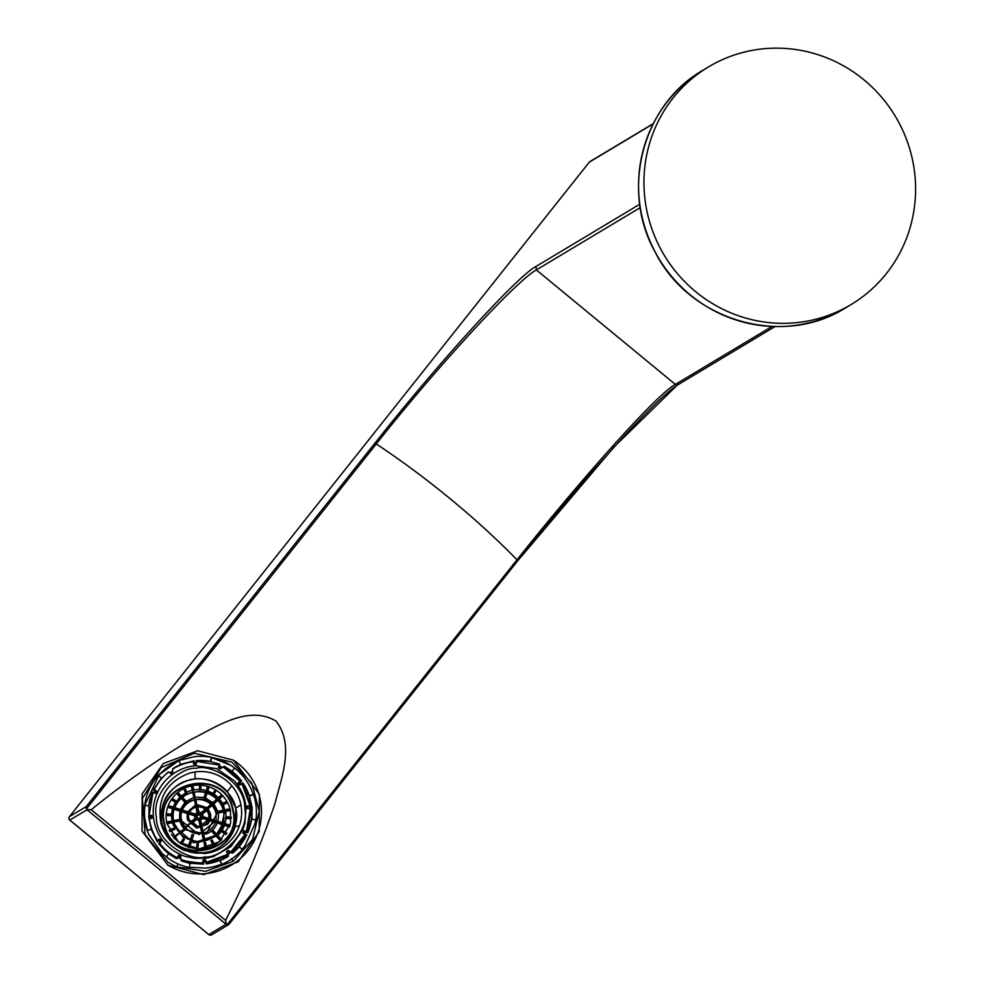 <?xml version="1.0" encoding="UTF-8"?>
<svg xmlns="http://www.w3.org/2000/svg" width="984" height="984" viewBox="0 0 984 984"><rect width="100%" height="100%" fill="white"/><g stroke="black" fill="none" stroke-linecap="round" stroke-linejoin="round"><path stroke-width="1.48" d="M167.305 864.764A61.857 61.66 122.4 0 0 258.841 793.99A61.857 61.66 122.4 0 0 233.233 760.066M259.407 794.359L233.442 760.201L197.772 750.755L163.258 763.547L142.163 793.904L142.016 831.049L167.981 865.194L203.639 874.653L238.165 861.849L259.259 831.492L259.407 794.359M87.391 809.524L91.241 809.746C122.803 784.002 155.964 760.644 190.736 739.661C216.062 727.176 247.857 704.507 275.987 721.051C294.647 744.765 281.522 777.495 275.016 803.424C261.461 843.632 244.979 882.599 225.557 920.347L226.394 923.988L227.833 924.812L226.074 924.259L87.072 809.795L86.161 808.159L87.072 809.795L69.802 820.053M653.191 123.849L589.281 162.175L69.47 816.646L86.321 806.548L86.161 808.159M229.124 924.148L517.609 560.942L229.124 924.148M678.763 384.08L675.356 384.4C657.115 393.92 581.679 478.384 516.969 559.834L227.193 924.677M640.24 207.649L536.354 269.936C518.15 279.468 440.635 362.235 376.257 443.969L86.494 808.811M69.47 816.646L69.434 816.671A2.472 2.472 0 0 0 69.802 820.127L208.805 934.591L69.876 820.102A2.472 2.411 59.1 0 1 69.47 816.646M653.327 123.603L589.92 161.61A2.472 2.411 -120.9 0 0 589.281 162.175L589.231 162.237M208.817 934.517L208.805 934.591A2.472 2.472 0 0 0 211.646 934.8L228.669 924.603M152.003 815.785L151.745 818.294L151.782 815.822L150.909 816.302L151.093 818.27L150.417 818.368L150.638 816.08L148.609 816.486M149.039 805.896L145.005 805.367A56.088 55.904 122.4 0 0 144.783 818.061L147.403 830.459L151.265 829.155L148.83 817.655L149.039 805.896L145.005 805.367M151.462 815.342L149.101 815.576L152.975 792.477L152.139 792.108L153.098 792.255L152.471 791.985M148.744 805.921L152.532 791.923A51.968 51.795 -57.6 0 0 148.744 805.687M166.394 857.089L168.584 853.571L166.394 857.089A56.088 55.904 122.4 0 0 170.404 859.893L162.274 853.706L148.695 834.518L147.071 830.25A56.088 55.904 122.4 0 1 144.673 805.158C146.235 793.867 150.761 783.916 158.252 775.318L178.756 760.62L194.807 756.585A56.063 55.879 122.4 0 1 211.326 757.409L210.502 761.444A51.968 51.795 122.4 0 0 196.296 760.583L196.345 763.793M152.852 791.96L154.402 792.649L155.214 790.853L153.442 789.931L161.634 778.221L158.252 775.318L161.339 778.036M194.168 764.494L196.136 764.31M170.146 772.28L171.155 773.719L172.877 771.874L170.908 773.572L169.912 772.391M155.792 793.202L156.358 790.742L153.615 789.574L161.511 777.877L153.676 790.152M160.183 839.168L161.327 840.779M178.571 857.827L178.817 857.162L180.613 857.974L180.564 858.774L180.613 857.974L180.367 858.651L177.428 857.458A2.964 2.964 122.4 0 0 176.972 857.531L175.939 858.122L176.493 858.7A2.964 2.964 122.4 0 1 181.437 860.939L190.109 863.497L189.297 867.482A56.088 55.904 122.4 0 1 170.404 859.893L170.072 859.684M180.613 857.974L180.748 856.105L178.301 855.539L180.662 856.326L180.748 858.109M203.282 859.831L205.25 859.635L203.319 860.077L203.909 862.107L205.877 861.91L205.767 861.16L203.799 861.344L203.577 864.075L202.839 860.373M188.965 867.273L205.472 868.097A56.137 55.953 122.4 0 0 221.535 864.063L220.305 860.508A52.029 51.857 122.4 0 0 228.337 856.314L226.664 851.566L228.632 853.878L230.428 852.611M228.263 850.41L226.664 851.566M230.182 852.242L232.765 853.14A2.964 2.964 -57.6 0 0 228.337 856.314M243.06 833.386L246.172 834.813L231.892 852.599M242.814 832.722L244.29 830.681L243.048 832.833L245.077 833.829L245.889 832.034L245.188 831.701L244.475 833.817L243.171 833.165L244.954 834.051M247.956 808.786L249.087 808.676M247.23 806.376L247.415 808.344M239.813 784.9L240.859 784.568M239.235 784.961L238.214 782.661L239.801 784.888M218.669 768.037L220.465 768.848M219.297 765.454L218.817 763.916L219.53 764.506A2.964 2.964 -57.6 0 0 220.883 766.721L219.297 765.454L218.423 767.372M153.393 816.646A46.629 46.482 122.4 0 0 185.951 856.609L194.893 858.429L207.206 858.048L213.393 856.597L230.945 846.597L242.777 829.758L244.918 823.239L246.074 807.581C245.016 797.347 241.055 788.393 234.217 780.718L216.542 768.578L195.275 765.7A46.629 46.482 122.4 0 0 153.393 816.646M154.685 793.055L155.583 793.116L154.279 792.87L155.841 791.124L155.3 790.619M176.69 866.867L168.178 862.39L145.078 834.629L142.409 798.553L161.167 767.581L194.365 753.215L231.855 762.133L251.769 783.215L259.259 811.246L252.556 839.536L233.245 861.283L205.668 871.307L176.69 866.867L178.116 863.915M168.559 853.608L158.559 843.472L160.675 841.775L159.531 840.164L159.998 839.315L161.142 840.926L160.626 842.107M158.793 843.78L160.257 842.415L158.977 840.619L157.292 841.689L150.97 828.934M157.44 841.394L150.921 828.676L157.096 841.332L159.654 839.266L157.44 841.394M156.825 841.049L159.494 839.057M150.81 818.553L152.2 817.753M193.627 764.051L193.405 761.69A50.947 50.787 122.4 0 0 172.68 769.168M161.634 778.221L168.202 771.973A2.964 2.964 122.4 0 0 172.68 769.131L172.63 768.799A52.029 51.857 122.4 0 1 180.65 764.593L179.088 760.841A56.088 55.904 122.4 0 0 158.596 775.527M153.369 789.402L156.358 790.742M205.988 861.258L206.185 863.472M227.907 853.731L228.632 853.878M230.244 852.722L228.546 850.582M251.535 819.008A51.968 51.795 122.4 0 1 247.759 832.759L244.29 830.681M251.806 806.29L247.722 806.093L251.732 805.859L251.756 808.602L247.673 808.331L249.801 808.75M251.732 805.859L247.673 805.834M231.843 771.161A52.004 51.832 122.4 0 1 241.72 781.21L241.006 780.742L238.214 782.661M220.256 766.253L219.924 766.868L220.207 766.204M230.551 765.208A56.088 55.904 122.4 0 0 211.658 757.619L230.551 765.208A56.088 55.904 122.4 0 1 234.561 768.024L232.089 771.259L224.463 766.413A2.964 2.964 -57.6 0 1 220.883 766.721M156.345 816.991C156.099 844.223 192.003 861.652 204.82 856.904C218.288 859.057 250.219 834.924 244.819 808.245C245.065 781.013 209.162 763.584 196.345 768.332C182.864 766.179 150.946 790.312 156.345 816.991M180.33 764.42L194.119 760.792L194.438 763.473L196.406 763.276L196.382 762.575L194.143 762.784L194.155 764.26L196.123 764.076M234.229 767.803C243.208 774.789 249.542 783.658 253.22 794.432L249.321 795.749A52.004 51.832 122.4 0 0 242.999 782.993L249.333 795.995L242.728 783.166M255.619 819.524L254.831 824.026L245.139 845.527L242.039 849.376M158.818 843.743L164.193 849.795L158.756 843.202M171.155 773.719L170.749 772.711L172.102 771.185M172.409 771.222L172.717 772.083M178.953 855.28L178.498 857.827M168.867 853.854L176.493 858.7M181.105 860.643L190.109 863.497M220.305 860.508L227.98 856.006M221.867 864.272A56.088 55.904 122.4 0 0 242.371 849.586L239.321 846.892L232.765 853.14M239.321 846.892L246.849 834.752A51.98 51.82 122.4 0 1 238.964 846.646M246.357 831.898L244.204 830.914L247.513 832.489L246.357 831.898L250.317 808.553M251.547 805.773L249.284 795.761L252.125 807.446L251.916 819.217L247.759 832.759M252.015 808.405L251.363 808.504M251.744 808.602L249.628 808.541L249.444 806.572L250.17 806.265M250.858 805.822L242.802 783.276L241.301 784.064L243.159 783.338L239.444 784.826M240.305 781.493L238.374 782.87L241.375 781.259L240.305 781.493L223.331 767.053M232.089 771.259L241.72 781.21M219.518 764.162L210.847 761.616L211.658 757.619M160.958 823.534C164.672 836.105 172.495 845.071 184.414 850.459L204.487 853.534A41.156 41.02 122.4 0 0 231.732 785.736A41.156 41.02 122.4 0 0 196.665 771.702L190.183 772.87C166.505 781.726 156.763 798.614 160.958 823.534L161.942 823.682C169.088 845.33 184.119 854.875 207.034 852.316L211.265 851.16C223.319 846.793 231.302 838.589 235.213 826.548L235.84 808.147L227.402 791.64C218.706 782.255 207.931 778 195.09 778.861L190.748 779.513C168.793 786.4 159.187 801.124 161.942 823.682M206.037 863.595L206.111 861.873L206.173 863.89A52.004 51.844 122.4 0 0 219.961 860.262L221.535 864.063M203.59 864.124L189.777 863.239M194.143 762.784L193.713 760.878L180.109 764.556L194.254 761.087M253.22 794.432L253.552 794.654A56.088 55.904 122.4 0 1 255.951 819.734L251.916 819.217M206.357 863.718L220.047 860.213L206.173 863.89M232.347 852.882L238.878 846.72L246.664 835.109M238.091 783.362L240.157 782.464L241.301 784.064L240.674 784.469L239.579 782.514M249.69 795.945L253.552 794.654M235.582 808.27C234.536 794.174 212.679 773.965 190.785 779.832C168.313 783.326 157.096 810.496 162.175 823.719C163.196 837.79 185.017 857.999 206.972 852.156C229.395 848.7 240.662 821.517 235.582 808.27M159.47 773.977L144.845 805.183M164.254 824.272C152.348 780.989 225.434 765.614 233.085 809.795C245.004 853.079 171.917 868.466 164.254 824.272M232.63 809.943C225.078 766.327 152.926 781.517 164.697 824.235C172.249 867.851 244.401 852.673 232.63 809.943M230.416 810.41L230.613 823.276L219.58 841.714L199.137 849.081L178.473 842.046L166.911 823.768A32.533 31.968 -169 0 1 198.19 785.097A32.533 31.968 -169 0 1 230.416 810.41M230.613 823.227L219.567 841.652L199.125 848.983L178.485 841.935L166.923 823.682A32.533 31.968 -169 0 1 166.714 810.914M173.959 838.11L173.861 837.384A33.161 32.583 11 0 1 171.425 834.26M174.635 838.835L174.943 838.553A33.161 32.583 11 0 0 180.441 843.128L180.502 843.731M188.276 847.495L188.079 846.904A33.161 32.583 11 0 1 181.597 843.854M196.775 849.167L196.689 848.651A33.161 32.583 11 0 1 189.617 847.384L189.223 847.802M205.398 848.614L205.189 848.171A33.161 32.583 11 0 1 198.042 848.725L197.759 849.217M206.369 848.417L206.763 847.851A33.161 32.583 11 0 0 213.393 845.527M217.538 843.177A33.161 32.583 11 0 1 214.709 844.862L214.45 845.441M223.294 804.568L225.164 811.579L230.428 810.472M224.942 810.631L230.207 809.524M231.178 817.101L226.037 816.843A27.208 26.74 -169 0 0 225.594 811.492M231.142 818.762L225.631 818.491L225.68 817.519L231.178 817.79M225.68 817.519L226.037 816.843M230.145 825.269L225.004 823.633A27.22 26.753 -169 0 0 225.951 818.504M225.004 823.633L224.573 824.334L229.936 826.043M224.573 824.334L224.278 825.269L229.641 826.966M226.861 833.128L222.126 830.127A27.208 26.74 -169 0 0 224.45 825.318M226 834.518L221.179 831.455L221.72 830.644L226.529 833.694M221.72 839.721L217.821 835.514M219.002 834.247L193.676 842.87L173.393 825.428L172.581 822.575C163.553 789.771 218.94 778.123 224.746 811.603L219.555 833.62A27.195 26.716 -169 0 0 221.228 831.48M217.316 836.019L221.203 840.225M216.591 836.683L220.477 840.877M214.709 844.862L212.101 839.881M211.658 840.127L214.303 845.158M210.785 840.582L213.43 845.6M205.57 842.513L206.763 847.851M205.078 842.636L206.308 848.146M204.106 842.845L205.336 848.343M205.189 848.171L204.008 842.87M198.042 848.725L198.288 843.362M198.03 843.349L197.772 848.971M197.034 843.3L196.788 848.921M196.923 843.3L196.689 848.651M189.617 847.384L191.265 842.292M191.019 842.218L189.297 847.556M190.084 841.91L188.35 847.261M189.727 841.787L188.079 846.904M184.562 839.315L181.474 844.026M183.725 838.774L180.65 843.497M183.418 838.565L180.441 843.128M178.436 834.112L174.205 837.901M173.861 837.384L178.042 833.645M175.017 829.155L169.912 831.726M174.574 828.282L169.469 830.853M174.328 827.753L169.211 830.324M172.52 822.661A27.208 26.74 -169 0 0 173.11 824.629L173.393 825.428M166.751 822.87L172.348 821.701L172.557 822.649L166.96 823.829M172.348 821.701L171.659 815.441M166.616 822.107L172.126 820.951M166.247 814.506L171.868 814.789L171.819 815.761L166.185 815.478M171.868 814.789L172.692 808.651M166.308 813.829L171.72 814.1M168.252 805.589L173.172 807.151L172.926 808.934L167.649 807.261M173.221 808.012L167.969 806.339M173.172 807.151L175.57 802.157M171.769 798.934L176.32 801.825L175.779 802.636L171.228 799.746M176.32 801.825L179.912 796.819M172.151 798.393L176.308 801.038M177.378 792.772L180.945 796.634L180.207 797.286L176.64 793.411M180.945 796.634L185.718 792.624M177.919 792.317L181.105 795.761M184.377 788.258L186.775 792.821L185.902 793.264L183.504 788.688M186.775 792.821L186.923 792.022L192.212 790.152L191.253 785.896M184.832 788.049L186.923 792.022M192.827 785.589L193.774 789.82L192.47 790.829L191.363 785.872M192.47 790.829L192.212 790.152M193.43 790.619L192.323 785.675M193.774 789.82L199.383 789.402L199.58 785.121M199.383 789.402L199.69 785.121M199.469 790.152L200.453 790.201L200.674 785.171M200.453 790.201L200.748 789.463L206.283 790.459L207.599 786.388M200.945 785.195L200.748 789.463M206.283 790.459L207.956 786.499M206.406 791.284L207.353 791.579L208.891 786.794M207.353 791.579L207.821 790.939L212.913 793.338L215.275 789.697M209.137 786.868L207.821 790.939M212.913 793.338L215.594 789.894M212.827 794.137L213.663 794.666L216.431 790.423M221.708 794.666L218.362 797.643L214.057 794.063M218.965 799.254L222.802 795.822L218.965 799.254L218.3 798.528L222.138 795.097M218.3 798.528L218.362 797.643M219.457 798.811L222.667 803.375L226.824 801.284M222.667 803.375L222.433 804.149L227.12 801.788M222.433 804.149L222.888 805.023L227.587 802.649M225.213 809.783L230.01 808.774M223.774 811.812A25.732 25.289 -169 0 0 173.393 812.206A25.732 25.289 -169 0 0 173.553 822.378L182.704 836.818L199.039 842.39L215.201 836.572L223.934 821.984L223.774 811.812M173.492 811.726A25.732 25.289 -169 0 0 173.565 820.644L173.528 821.443A25.732 25.289 -169 0 0 173.639 821.923L180.133 821.05L179.924 820.102L173.528 821.443M203.368 835.022L205.164 840.705A25.732 25.289 11 0 0 215.521 835.514M216.468 835.096A25.732 25.289 11 0 1 215.73 835.748L211.326 830.976L212.052 830.324L216.468 835.096L216.787 834.383L212.655 829.918A19.618 19.274 -169 0 0 217.206 823.018M223.048 824.875A25.732 25.289 11 0 1 216.787 834.383M223.417 823.965A25.732 25.289 11 0 1 223.11 824.899L216.886 822.907L217.181 821.984L223.417 823.965L223.602 823.178A25.732 25.289 11 0 0 224.02 821.505M185.312 830.016L180.306 820.951C173.959 797.864 212.938 789.66 217.021 813.227L206.222 834.063L184.93 829.635A19.618 19.274 -169 0 0 184.955 829.66L180.109 833.94A25.732 25.289 11 0 1 179.445 833.227L179.334 832.489A25.732 25.289 11 0 1 173.959 822.353M180.109 833.94L180.416 833.669A25.732 25.289 11 0 0 190.318 839.955L190.515 840.557A25.732 25.289 11 0 0 191.462 840.853L193.651 834.875M204.77 841.271A25.732 25.289 11 0 1 203.799 841.48L203.602 841.037A25.732 25.289 11 0 1 191.855 840.447M194.291 792.132L195.103 798.086L193.787 792.218M195.41 797.126L203.995 797.569L205.545 792.76M203.995 797.569L205.902 792.858M204.069 798.541L205.004 798.848L206.849 793.153M205.004 798.848L205.521 798.049L212.765 802.649L216.677 799.156M207.083 793.239L205.521 798.049M213.233 804.371L217.784 800.299L213.233 804.371L212.569 803.645L217.107 799.586M212.569 803.645L212.765 802.649M213.848 803.817L217.808 811.345L223.356 810.176M217.808 811.345L217.366 812.218L223.565 810.914M217.366 812.218L217.587 813.178L223.786 811.874M179.924 820.102L179.924 810.951M173.565 820.644L179.543 819.389M174.746 807.643L180.416 809.451L180.318 811.296L174.131 809.328M180.625 810.361L174.451 808.405M180.416 809.451L185.041 802.366M181.966 797.741L186.173 802.304L185.447 802.956L181.228 798.381M186.173 802.304L186.222 801.308L193.848 797.458L192.716 792.44M182.52 797.298L186.222 801.308M195.103 798.086L194.143 798.295L192.827 792.415M194.143 798.295L193.848 797.458M202.409 835.231L203.799 841.48M203.602 841.037L202.298 835.256M193.405 834.813L191.462 840.853M192.47 834.506L190.515 840.557M192.126 834.383L190.318 839.955M184.93 829.635L180.416 833.669M179.334 832.489L184.266 828.909L179.445 833.227M179.937 821.099A19.618 19.274 -169 0 0 183.848 828.466M223.602 823.178L217.759 821.32A19.618 19.274 -169 0 0 218.177 813.055M217.759 821.32L217.181 821.984M206.222 834.063L206.738 833.854A19.618 19.274 -169 0 0 211.388 831.049M203.86 834.887L205.164 840.705M216.049 813.436A17.81 17.503 -169 0 0 181.167 813.706A17.81 17.503 -169 0 0 181.277 820.754L198.928 834.604L216.16 820.471L216.049 813.436M181.265 813.239A17.81 17.503 -169 0 0 181.462 819.795L185.275 828.011L186.259 828.454A17.81 17.503 11 0 0 201.892 833.423L202.101 833.866A17.81 17.503 11 0 0 203.061 833.657L203.467 833.091A17.81 17.503 11 0 0 215.496 822.476M215.865 821.566A17.81 17.503 11 0 1 215.57 822.501L209.653 820.619L209.961 819.697L215.865 821.566L216.049 820.779A17.81 17.503 11 0 0 216.234 820.004M196 799.758L196.738 805.379L195.496 799.832M197.083 804.592L207.046 807.753L210.822 804.371M207.649 809.352L211.954 805.515L207.649 809.352A11.082 10.885 -169 0 0 206.972 808.639L211.265 804.801M206.972 808.639L207.046 807.753M208.128 808.934L210.428 813.706A11.857 11.648 -169 0 1 210.379 818.971L216.049 820.779M187.907 820.644L187.55 819.426C183.7 805.453 207.304 800.496 209.776 814.752L207.329 824.395L196.542 828.073L187.624 819.856A11.845 11.636 -169 0 1 187.267 818.577L187.317 813.301M185.177 827.273L189.383 823.51M182.311 810.053L187.809 811.8L187.846 812.661A11.095 10.898 -169 0 0 187.55 813.584L181.683 811.726M187.846 812.661L182.003 810.804M194.426 800.054L195.508 804.924L187.809 811.8M196.738 805.379A11.611 11.414 -169 0 0 195.767 805.589L194.525 800.029M195.767 805.589L195.508 804.924M200.81 828.097L202.101 833.866M201.769 827.876L203.061 833.657M201.892 833.423L200.699 828.11M189.764 824.002L185.275 828.011M210.379 818.971L209.961 819.697M207.833 823.817A11.87 11.673 -169 0 0 209.813 820.668M202.261 827.729L203.467 833.091M208.805 814.961A10.393 10.209 -169 0 0 188.461 815.121A10.393 10.209 -169 0 0 188.522 819.229L198.817 827.31L208.866 819.069L208.805 814.961M188.559 814.641A10.393 10.209 -169 0 0 188.707 818.27L190.761 823.116A10.393 10.209 11 0 0 191.425 823.842L196.431 819.524A4.244 4.17 -169 0 0 196.628 819.66L198.891 820.299L197.907 818.048M208.399 820.213A10.393 10.209 11 0 1 201.978 825.908L201.462 826.523A10.393 10.209 11 0 1 200.502 826.72L200.17 826.289A10.393 10.209 11 0 1 191.843 823.633L191.425 823.842M206.468 810.41L200.256 815.957A1.661 1.636 -169 0 1 200.379 816.302L200.416 816.659A2.423 0.812 18.1 0 0 202.901 816.72L208.977 818.405L208.792 819.315A10.393 10.209 11 0 1 208.497 820.25L200.121 817.581L199.58 818.061L200.638 819.906A4.244 4.17 -169 0 0 202.446 818.319M189.088 813.055L197.39 815.699L195.238 814.285L197.058 812.366L195.902 807.224M189.506 812.218L195.201 814.026M197.058 812.366L197.932 815.207A1.661 1.636 -169 0 0 197.39 815.699M196.123 807.163L197.932 815.207M194.648 815.761L194.734 817.003A4.256 4.182 -169 0 0 195.189 818.171L195.299 818.307A2.423 0.64 -44.1 0 0 197.243 817.323L197.12 816.978A1.661 1.636 -169 0 1 197.083 816.622L188.756 813.965M197.243 817.323L190.761 823.116M200.502 826.72L198.608 818.27M201.462 826.523L199.58 818.061M200.416 816.659L208.792 819.315M205.779 809.697L199.592 815.232A1.661 1.636 -169 0 0 198.891 815.01L198.866 811.997L201.265 812.747L205.225 809.217M197.095 806.978L198.891 815.01M197.735 806.905L198.866 811.997M201.265 812.747L199.592 815.232M200.256 815.957L202.507 814.1L202.962 815.269A4.244 4.17 -169 0 1 203.048 816.523M206.554 810.496L202.507 814.1M195.189 818.171L190.588 822.28M201.978 825.908L200.638 819.906M198.829 820.299L200.17 826.289M191.843 823.633L196.431 819.524M898.687 122.188A138.572 134.82 59.1 0 0 708.517 66.9A138.572 134.82 59.1 0 0 660.854 249.296A138.572 134.82 59.1 0 0 851.025 304.585A138.572 134.82 59.1 0 0 898.687 122.188M91.241 809.746L225.557 920.347M226.394 923.988L208.879 934.566A2.472 2.411 59.1 0 0 211.646 934.8M677.447 384.904L614.188 446.81L517.609 560.942L516.969 559.834A204.451 44.329 -141.5 0 0 376.257 443.969L374.769 443.366L86.321 806.548M639.748 204.254L535.948 266.48L536.354 269.936L675.356 384.4L771.997 326.467M535.948 266.48C517.51 276.098 439.983 360.919 374.769 443.366M150.183 816.142L148.879 816.536M150.638 816.08L149.137 815.834M152.741 792.169L148.744 805.933M151.093 818.27L151.966 817.79M172.421 771.235L172.877 771.874M170.466 773.596L169.605 772.391M168.498 772.12A50.947 50.787 122.4 0 0 154.205 789.771L155.718 790.804M155.128 793.448L153.098 792.255M149.408 818.7A50.947 50.787 122.4 0 0 157.563 840.434L157.723 840.644M159.408 843.017A50.947 50.787 122.4 0 0 176.972 857.531M177.428 857.458L178.301 855.539M180.995 859.327A50.947 50.787 122.4 0 0 203.073 862.734L203.331 862.722M205.877 860.914L205.791 860.077M227.612 854.395L206.16 862.427M226.554 852.267L227.771 853.964M228.755 850.668L230.121 852.156L228.965 850.533M245.299 834.198L230.637 852.23M241.978 783.867L250.071 805.859M196.493 761.395L219.063 765.06M194.168 763.252L193.663 761.678M156.604 791.407L155.583 793.116M175.939 858.122L163.135 848.737M177.723 857.445L178.535 855.649L178.498 857.273M203.454 863.485L181.425 860.569M227.599 855.674L206.259 863.46M226.812 851.775L228.423 850.619L229.789 852.132L228.19 853.276L226.812 851.775M243.638 830.926L245.508 831.578M251.375 808.639L247.082 832.23M247.673 808.331L247.488 806.363L249.665 806.302M224.377 766.487L240.957 781.087M220.576 768.639L218.78 767.815L219.924 766.868L221.72 767.68L220.576 768.639M219.789 766.536L218.669 767.483L219.493 765.687M217.747 763.51L218.817 763.916M196.222 760.89L196.382 762.575L196.443 760.866M233.245 861.283L231.523 858.638M172.36 771.567L172.63 772.379M168.781 853.718L176.222 858.417M164.193 849.795L168.768 853.706M247.907 832.39L251.51 818.737L251.83 808.737M241.486 780.89L231.486 770.964L224.057 766.265M210.724 761.53L196.677 760.546L210.724 761.53M219.186 764.039L217.981 763.596M239.998 782.255L241.535 781.481M245.975 831.788L247.427 832.722M251.744 808.356L250.403 808.491L250.207 806.523L251.56 806.388M195.09 778.861L195.066 771.886M227.402 791.64L231.732 785.736M235.84 808.147L240.92 804.826M239.407 825.884L235.213 826.548M211.917 852.107L211.265 851.16M195.238 814.285L197.157 812.563M195.299 818.307L194.746 815.81M202.409 818.245L200.49 819.955M202.335 814.211L202.901 816.72M198.756 812.231L201.24 813.018M655.467 252.531A138.572 134.82 59.1 0 0 845.637 307.82C782.834 347.93 689.809 320.87 655.418 252.568C620.018 190.293 642.429 104.525 703.13 70.122A138.572 134.82 59.1 0 0 655.467 252.531M774.998 326.553L678.136 384.633C668.886 390.304 651.433 406.835 625.775 434.239L588.973 475.174L556.415 513.316L517.609 560.942M589.92 161.61A2.472 2.472 0 0 0 589.256 162.2L69.434 816.671M150.417 818.602L149.076 818.737M158.879 843.399L160.257 842.415M196.615 763.117L196.333 763.904M161.155 841.197L160.7 842.033M180.81 856.572L180.761 858.208M205.545 860.053L206.062 861.48M249.948 808.762L247.907 808.553M241.166 784.433L239.727 784.924M220.847 768.59L222.163 767.36M207.882 823.756L207.329 824.395M196.591 819.635L198.891 820.299M703.13 70.122L708.517 66.9M845.637 307.82L851.025 304.585"/></g></svg>
